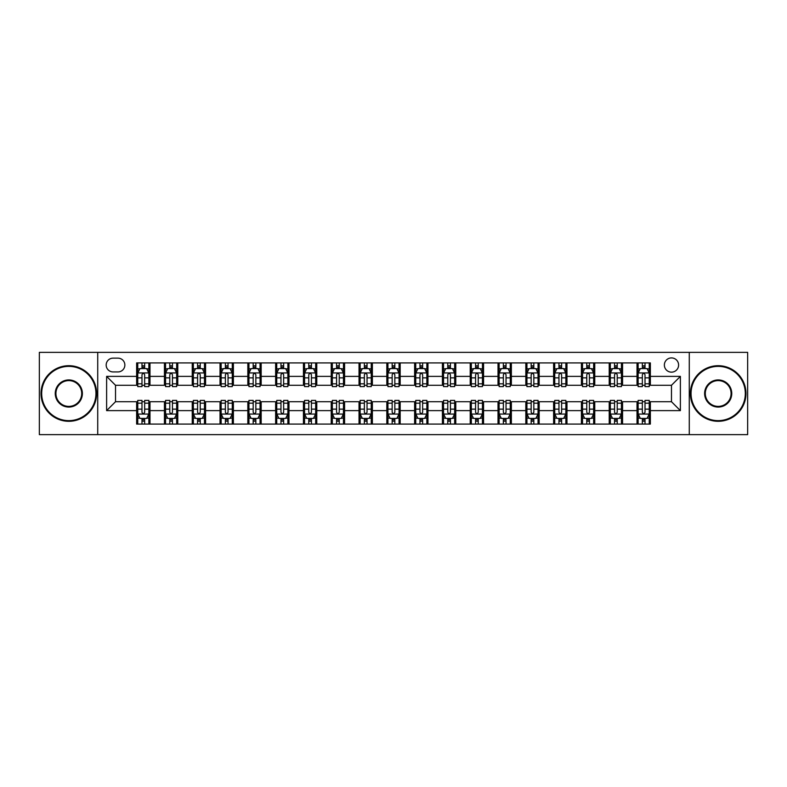 <?xml version="1.0" encoding="UTF-8"?>
<svg xmlns="http://www.w3.org/2000/svg" width="787" height="787" viewBox="0 0 787 787"><rect width="100%" height="100%" fill="white"/><g stroke="black" fill="none" stroke-linecap="round" stroke-linejoin="round"><path stroke-width="1.18" d="M671.478 357.918A7.113 7.113 0 0 0 664.366 365.03A7.113 7.113 0 0 0 671.478 372.153A7.113 7.113 0 0 0 678.601 365.03A7.113 7.113 0 0 0 671.478 357.918M689.274 434.64L747.65 434.64L747.65 352.36L689.274 352.36L689.274 434.64L97.726 434.64L97.726 352.36L39.35 352.36L39.35 434.64L97.726 434.64M113.072 371.926L117.961 371.926A6.896 6.896 0 0 0 124.858 365.03A6.896 6.896 0 0 0 117.961 358.144L113.072 358.144A6.896 6.896 0 0 0 106.176 365.03A6.896 6.896 0 0 0 113.072 371.926M689.274 352.36L97.726 352.36M136.643 410.627L106.619 410.627L106.619 376.373L136.643 376.373L136.643 385.276L115.522 385.276L115.522 401.724L136.643 401.724L136.643 424.075L650.357 424.075L650.357 401.724L671.478 401.724L671.478 385.276L650.357 385.276L650.357 376.373L680.381 376.373L680.381 410.627L650.357 410.627M650.357 376.373L650.357 362.925L136.643 362.925L136.643 376.373M637.017 362.925L637.017 385.276L638.129 385.276M642.349 385.276L645.015 385.276M649.245 385.276L650.357 385.276M637.017 385.276L621.445 385.276M609.217 362.925L609.217 385.276L610.328 385.276M614.549 385.276L617.224 385.276M609.217 385.276L593.644 385.276M581.416 362.925L581.416 385.276L582.528 385.276M586.758 385.276L589.424 385.276M581.416 385.276L565.853 385.276M553.615 362.925L553.615 385.276L554.727 385.276M558.957 385.276L561.623 385.276M553.615 385.276L538.052 385.276M525.824 362.925L525.824 385.276L526.936 385.276M531.156 385.276L533.822 385.276M525.824 385.276L510.251 385.276M498.023 362.925L498.023 385.276L499.135 385.276M503.355 385.276L506.031 385.276M498.023 385.276L482.451 385.276M470.223 362.925L470.223 385.276L471.334 385.276M475.564 385.276L478.23 385.276M470.223 385.276L454.66 385.276M442.422 362.925L442.422 385.276L443.534 385.276M447.764 385.276L450.43 385.276M442.422 385.276L426.859 385.276M414.631 362.925L414.631 385.276L415.743 385.276M419.963 385.276L422.629 385.276M414.631 385.276L399.058 385.276M386.83 362.925L386.83 385.276L387.942 385.276M392.162 385.276L394.838 385.276M386.83 385.276L371.257 385.276M359.029 362.925L359.029 385.276L360.141 385.276M364.371 385.276L367.037 385.276M359.029 385.276L343.466 385.276M331.229 362.925L331.229 385.276L332.34 385.276M336.57 385.276L339.236 385.276M331.229 385.276L315.666 385.276M303.438 362.925L303.438 385.276L304.549 385.276M308.77 385.276L311.436 385.276M303.438 385.276L287.865 385.276M275.637 362.925L275.637 385.276L276.749 385.276M280.969 385.276L283.645 385.276M275.637 385.276L260.064 385.276M247.836 362.925L247.836 385.276L248.948 385.276M253.178 385.276L255.844 385.276M247.836 385.276L232.273 385.276M220.035 362.925L220.035 385.276L221.147 385.276M225.377 385.276L228.043 385.276M220.035 385.276L204.472 385.276M192.244 362.925L192.244 385.276L193.356 385.276M197.576 385.276L200.242 385.276M192.244 385.276L176.672 385.276M164.444 362.925L164.444 385.276L165.555 385.276M169.776 385.276L172.451 385.276M164.444 385.276L148.871 385.276M136.643 385.276L137.755 385.276M141.985 385.276L144.651 385.276M136.643 401.724L137.755 401.724M141.985 401.724L144.651 401.724M148.871 401.724L149.983 401.724L149.983 424.075M165.555 401.724L149.983 401.724M169.776 401.724L172.451 401.724M176.672 401.724L177.783 401.724L177.783 424.075M193.356 401.724L177.783 401.724M197.576 401.724L200.242 401.724M204.472 401.724L205.584 401.724L205.584 424.075M221.147 401.724L205.584 401.724M225.377 401.724L228.043 401.724M232.273 401.724L233.385 401.724L233.385 424.075M248.948 401.724L233.385 401.724M253.178 401.724L255.844 401.724M260.064 401.724L261.176 401.724L261.176 424.075M276.749 401.724L261.176 401.724M280.969 401.724L283.645 401.724M287.865 401.724L288.977 401.724L288.977 424.075M304.549 401.724L288.977 401.724M308.77 401.724L311.436 401.724M315.666 401.724L316.777 401.724L316.777 424.075M332.34 401.724L316.777 401.724M336.57 401.724L339.236 401.724M343.466 401.724L344.578 401.724L344.578 424.075M360.141 401.724L344.578 401.724M364.371 401.724L367.037 401.724M371.257 401.724L372.369 401.724L372.369 424.075M387.942 401.724L372.369 401.724M392.162 401.724L394.838 401.724M399.058 401.724L400.17 401.724L400.17 424.075M415.743 401.724L400.17 401.724M419.963 401.724L422.629 401.724M426.859 401.724L427.971 401.724L427.971 424.075M443.534 401.724L427.971 401.724M447.764 401.724L450.43 401.724M454.66 401.724L455.771 401.724L455.771 424.075M471.334 401.724L455.771 401.724M475.564 401.724L478.23 401.724M482.451 401.724L483.562 401.724L483.562 424.075M499.135 401.724L483.562 401.724M503.355 401.724L506.031 401.724M510.251 401.724L511.363 401.724L511.363 424.075M526.936 401.724L511.363 401.724M531.156 401.724L533.822 401.724M538.052 401.724L539.164 401.724L539.164 424.075M554.727 401.724L539.164 401.724M558.957 401.724L561.623 401.724M565.853 401.724L566.965 401.724L566.965 424.075M582.528 401.724L566.965 401.724M586.758 401.724L589.424 401.724M593.644 401.724L594.756 401.724L594.756 424.075M610.328 401.724L594.756 401.724M614.549 401.724L617.224 401.724M621.445 401.724L622.556 401.724L622.556 424.075M638.129 401.724L622.556 401.724M642.349 401.724L645.015 401.724M649.245 401.724L650.357 401.724M149.983 362.925L149.983 385.276M136.643 368.483L137.755 368.483M141.985 368.483L144.651 368.483M148.871 368.483L149.983 368.483M136.643 418.517L137.755 418.517M141.985 418.517L144.651 418.517M148.871 418.517L149.983 418.517M164.444 401.724L164.444 424.075M177.783 362.925L177.783 385.276M164.444 368.483L165.555 368.483M169.776 368.483L172.451 368.483M176.672 368.483L177.783 368.483M164.444 418.517L165.555 418.517M169.776 418.517L172.451 418.517M176.672 418.517L177.783 418.517M192.244 401.724L192.244 424.075M192.244 418.517L193.356 418.517M197.576 418.517L200.242 418.517M204.472 418.517L205.584 418.517M205.584 362.925L205.584 385.276M192.244 368.483L193.356 368.483M197.576 368.483L200.242 368.483M204.472 368.483L205.584 368.483M220.035 401.724L220.035 424.075M220.035 418.517L221.147 418.517M225.377 418.517L228.043 418.517M232.273 418.517L233.385 418.517M233.385 362.925L233.385 385.276M220.035 368.483L221.147 368.483M225.377 368.483L228.043 368.483M232.273 368.483L233.385 368.483M247.836 401.724L247.836 424.075M247.836 418.517L248.948 418.517M253.178 418.517L255.844 418.517M260.064 418.517L261.176 418.517M261.176 362.925L261.176 385.276M247.836 368.483L248.948 368.483M253.178 368.483L255.844 368.483M260.064 368.483L261.176 368.483M275.637 401.724L275.637 424.075M275.637 418.517L276.749 418.517M280.969 418.517L283.645 418.517M287.865 418.517L288.977 418.517M288.977 362.925L288.977 385.276M275.637 368.483L276.749 368.483M280.969 368.483L283.645 368.483M287.865 368.483L288.977 368.483M303.438 401.724L303.438 424.075M303.438 418.517L304.549 418.517M308.77 418.517L311.436 418.517M315.666 418.517L316.777 418.517M316.777 362.925L316.777 385.276M303.438 368.483L304.549 368.483M308.77 368.483L311.436 368.483M315.666 368.483L316.777 368.483M331.229 401.724L331.229 424.075M331.229 418.517L332.34 418.517M336.57 418.517L339.236 418.517M343.466 418.517L344.578 418.517M344.578 362.925L344.578 385.276M331.229 368.483L332.34 368.483M336.57 368.483L339.236 368.483M343.466 368.483L344.578 368.483M359.029 401.724L359.029 424.075M359.029 418.517L360.141 418.517M364.371 418.517L367.037 418.517M371.257 418.517L372.369 418.517M372.369 362.925L372.369 385.276M359.029 368.483L360.141 368.483M364.371 368.483L367.037 368.483M371.257 368.483L372.369 368.483M386.83 401.724L386.83 424.075M386.83 418.517L387.942 418.517M392.162 418.517L394.838 418.517M399.058 418.517L400.17 418.517M400.17 362.925L400.17 385.276M386.83 368.483L387.942 368.483M392.162 368.483L394.838 368.483M399.058 368.483L400.17 368.483M414.631 401.724L414.631 424.075M414.631 418.517L415.743 418.517M419.963 418.517L422.629 418.517M426.859 418.517L427.971 418.517M427.971 362.925L427.971 385.276M414.631 368.483L415.743 368.483M419.963 368.483L422.629 368.483M426.859 368.483L427.971 368.483M442.422 401.724L442.422 424.075M442.422 418.517L443.534 418.517M447.764 418.517L450.43 418.517M454.66 418.517L455.771 418.517M455.771 362.925L455.771 385.276M442.422 368.483L443.534 368.483M447.764 368.483L450.43 368.483M454.66 368.483L455.771 368.483M470.223 401.724L470.223 424.075M470.223 418.517L471.334 418.517M475.564 418.517L478.23 418.517M482.451 418.517L483.562 418.517M483.562 362.925L483.562 385.276M470.223 368.483L471.334 368.483M475.564 368.483L478.23 368.483M482.451 368.483L483.562 368.483M498.023 401.724L498.023 424.075M498.023 418.517L499.135 418.517M503.355 418.517L506.031 418.517M510.251 418.517L511.363 418.517M511.363 362.925L511.363 385.276M498.023 368.483L499.135 368.483M503.355 368.483L506.031 368.483M510.251 368.483L511.363 368.483M525.824 401.724L525.824 424.075M525.824 418.517L526.936 418.517M531.156 418.517L533.822 418.517M538.052 418.517L539.164 418.517M539.164 362.925L539.164 385.276M525.824 368.483L526.936 368.483M531.156 368.483L533.822 368.483M538.052 368.483L539.164 368.483M553.615 401.724L553.615 424.075M553.615 418.517L554.727 418.517M558.957 418.517L561.623 418.517M565.853 418.517L566.965 418.517M566.965 362.925L566.965 385.276M553.615 368.483L554.727 368.483M558.957 368.483L561.623 368.483M565.853 368.483L566.965 368.483M581.416 401.724L581.416 424.075M581.416 418.517L582.528 418.517M586.758 418.517L589.424 418.517M593.644 418.517L594.756 418.517M594.756 362.925L594.756 385.276M581.416 368.483L582.528 368.483M586.758 368.483L589.424 368.483M593.644 368.483L594.756 368.483M609.217 401.724L609.217 424.075M609.217 418.517L610.328 418.517M614.549 418.517L617.224 418.517M621.445 418.517L622.556 418.517M622.556 362.925L622.556 385.276M609.217 368.483L610.328 368.483M614.549 368.483L617.224 368.483M621.445 368.483L622.556 368.483M637.017 401.724L637.017 424.075M637.017 418.517L638.129 418.517M642.349 418.517L645.015 418.517M649.245 418.517L650.357 418.517M637.017 368.483L638.129 368.483M642.349 368.483L645.015 368.483M649.245 368.483L650.357 368.483M115.522 385.276L106.619 376.373M115.522 401.724L106.619 410.627M680.381 376.373L671.478 385.276M680.381 410.627L671.478 401.724M144.651 365.817L141.985 365.817M148.871 383.82L144.651 383.82L144.651 386.604L148.871 386.604L148.871 373.038L146.648 368.591L139.978 368.591L137.755 373.038L137.755 386.604L141.985 386.604L141.985 383.82L137.755 383.82M137.755 373.038L137.755 362.925M148.871 373.038L148.871 362.925M141.985 368.591L141.985 362.925M144.651 362.925L144.651 368.591M144.651 383.82L144.651 374.71C143.765 372.999 142.87 372.999 141.985 374.71L141.985 383.82M141.985 421.183L144.651 421.183M137.755 403.18L141.985 403.18L141.985 400.396L137.755 400.396L137.755 413.962L139.978 418.409L146.648 418.409L148.871 413.962L148.871 400.396L144.651 400.396L144.651 403.18L148.871 403.18M148.871 413.962L148.871 424.075M137.755 413.962L137.755 424.075M144.651 418.409L144.651 424.075M141.985 424.075L141.985 418.409M141.985 403.18L141.985 412.29C142.87 414.001 143.755 414.001 144.651 412.29L144.651 403.18M172.451 365.817L169.776 365.817M176.672 383.82L172.451 383.82L172.451 386.604L176.672 386.604L176.672 373.038L174.448 368.591L167.779 368.591L165.555 373.038L165.555 386.604L169.776 386.604L169.776 383.82L165.555 383.82M165.555 373.038L165.555 362.925M176.672 373.038L176.672 362.925M169.776 368.591L169.776 362.925M172.451 362.925L172.451 368.591M172.451 383.82L172.451 374.71C171.556 372.999 170.671 372.999 169.776 374.71L169.776 383.82M200.242 365.817L197.576 365.817M204.472 383.82L200.242 383.82L200.242 386.604L204.472 386.604L204.472 373.038L202.249 368.591L195.579 368.591L193.356 373.038L193.356 386.604L197.576 386.604L197.576 383.82L193.356 383.82M193.356 373.038L193.356 362.925M204.472 373.038L204.472 362.925M197.576 368.591L197.576 362.925M200.242 362.925L200.242 368.591M200.242 383.82L200.242 374.71C199.357 372.999 198.472 372.999 197.576 374.71L197.576 383.82M228.043 365.817L225.377 365.817M232.273 383.82L228.043 383.82L228.043 386.604L232.273 386.604L232.273 373.038L230.05 368.591L223.37 368.591L221.147 373.038L221.147 386.604L225.377 386.604L225.377 383.82L221.147 383.82M221.147 373.038L221.147 362.925M232.273 373.038L232.273 362.925M225.377 368.591L225.377 362.925M228.043 362.925L228.043 368.591M228.043 383.82L228.043 374.71C227.158 372.999 226.263 372.999 225.377 374.71L225.377 383.82M169.776 421.183L172.451 421.183M165.555 403.18L169.776 403.18L169.776 400.396L165.555 400.396L165.555 413.962L167.779 418.409L174.448 418.409L176.672 413.962L176.672 400.396L172.451 400.396L172.451 403.18L176.672 403.18M176.672 413.962L176.672 424.075M165.555 413.962L165.555 424.075M172.451 418.409L172.451 424.075M169.776 424.075L169.776 418.409M169.776 403.18L169.776 412.29C170.671 414.001 171.556 414.001 172.451 412.29L172.451 403.18M197.576 421.183L200.242 421.183M193.356 403.18L197.576 403.18L197.576 400.396L193.356 400.396L193.356 413.962L195.579 418.409L202.249 418.409L204.472 413.962L204.472 400.396L200.242 400.396L200.242 403.18L204.472 403.18M204.472 413.962L204.472 424.075M193.356 413.962L193.356 424.075M200.242 418.409L200.242 424.075M197.576 424.075L197.576 418.409M197.576 403.18L197.576 412.29C198.462 414.001 199.357 414.001 200.242 412.29L200.242 403.18M225.377 421.183L228.043 421.183M221.147 403.18L225.377 403.18L225.377 400.396L221.147 400.396L221.147 413.962L223.37 418.409L230.05 418.409L232.273 413.962L232.273 400.396L228.043 400.396L228.043 403.18L232.273 403.18M232.273 413.962L232.273 424.075M221.147 413.962L221.147 424.075M228.043 418.409L228.043 424.075M225.377 424.075L225.377 418.409M225.377 403.18L225.377 412.29C226.263 414.001 227.158 414.001 228.043 412.29L228.043 403.18M255.844 365.817L253.178 365.817M260.064 383.82L255.844 383.82L255.844 386.604L260.064 386.604L260.064 373.038L257.841 368.591L251.171 368.591L248.948 373.038L248.948 386.604L253.178 386.604L253.178 383.82L248.948 383.82M248.948 373.038L248.948 362.925M260.064 373.038L260.064 362.925M253.178 368.591L253.178 362.925M255.844 362.925L255.844 368.591M255.844 383.82L255.844 374.71C254.958 372.999 254.063 372.999 253.178 374.71L253.178 383.82M253.178 421.183L255.844 421.183M248.948 403.18L253.178 403.18L253.178 400.396L248.948 400.396L248.948 413.962L251.171 418.409L257.841 418.409L260.064 413.962L260.064 400.396L255.844 400.396L255.844 403.18L260.064 403.18M260.064 413.962L260.064 424.075M248.948 413.962L248.948 424.075M255.844 418.409L255.844 424.075M253.178 424.075L253.178 418.409M253.178 403.18L253.178 412.29C254.063 414.001 254.949 414.001 255.844 412.29L255.844 403.18M68.813 366.368A27.132 27.132 0 0 0 41.681 393.5A27.132 27.132 0 0 0 68.813 420.632A27.132 27.132 0 0 0 95.945 393.5A27.132 27.132 0 0 0 68.813 366.368M68.813 421.301A27.801 27.801 0 0 1 41.022 393.5A27.801 27.801 0 0 1 68.813 365.699A27.801 27.801 0 0 1 96.614 393.5A27.801 27.801 0 0 1 68.813 421.301M68.813 379.934A13.566 13.566 0 0 1 82.379 393.5A13.566 13.566 0 0 1 68.813 407.066A13.566 13.566 0 0 1 55.247 393.5A13.566 13.566 0 0 1 68.813 379.934M68.813 406.397A12.897 12.897 0 0 0 81.71 393.5A12.897 12.897 0 0 0 68.813 380.603A12.897 12.897 0 0 0 55.916 393.5A12.897 12.897 0 0 0 68.813 406.397M718.187 366.368A27.132 27.132 0 0 0 691.055 393.5A27.132 27.132 0 0 0 718.187 420.632A27.132 27.132 0 0 0 745.319 393.5A27.132 27.132 0 0 0 718.187 366.368M718.187 421.301A27.801 27.801 0 0 1 690.386 393.5A27.801 27.801 0 0 1 718.187 365.699A27.801 27.801 0 0 1 745.978 393.5A27.801 27.801 0 0 1 718.187 421.301M718.187 379.934A13.566 13.566 0 0 1 731.753 393.5A13.566 13.566 0 0 1 718.187 407.066A13.566 13.566 0 0 1 704.621 393.5A13.566 13.566 0 0 1 718.187 379.934M718.187 406.397A12.897 12.897 0 0 0 731.084 393.5A12.897 12.897 0 0 0 718.187 380.603A12.897 12.897 0 0 0 705.29 393.5A12.897 12.897 0 0 0 718.187 406.397M283.645 365.817L280.969 365.817M287.865 383.82L283.645 383.82L283.645 386.604L287.865 386.604L287.865 373.038L285.642 368.591L278.972 368.591L276.749 373.038L276.749 386.604L280.969 386.604L280.969 383.82L276.749 383.82M276.749 373.038L276.749 362.925M287.865 373.038L287.865 362.925M280.969 368.591L280.969 362.925M283.645 362.925L283.645 368.591M283.645 383.82L283.645 374.71C282.749 372.999 281.864 372.999 280.969 374.71L280.969 383.82M280.969 421.183L283.645 421.183M276.749 403.18L280.969 403.18L280.969 400.396L276.749 400.396L276.749 413.962L278.972 418.409L285.642 418.409L287.865 413.962L287.865 400.396L283.645 400.396L283.645 403.18L287.865 403.18M287.865 413.962L287.865 424.075M276.749 413.962L276.749 424.075M283.645 418.409L283.645 424.075M280.969 424.075L280.969 418.409M280.969 403.18L280.969 412.29C281.864 414.001 282.749 414.001 283.645 412.29L283.645 403.18M311.436 365.817L308.77 365.817M315.666 383.82L311.436 383.82L311.436 386.604L315.666 386.604L315.666 373.038L313.442 368.591L306.773 368.591L304.549 373.038L304.549 386.604L308.77 386.604L308.77 383.82L304.549 383.82M304.549 373.038L304.549 362.925M315.666 373.038L315.666 362.925M308.77 368.591L308.77 362.925M311.436 362.925L311.436 368.591M311.436 383.82L311.436 374.71C310.55 372.999 309.665 372.999 308.77 374.71L308.77 383.82M308.77 421.183L311.436 421.183M304.549 403.18L308.77 403.18L308.77 400.396L304.549 400.396L304.549 413.962L306.773 418.409L313.442 418.409L315.666 413.962L315.666 400.396L311.436 400.396L311.436 403.18L315.666 403.18M315.666 413.962L315.666 424.075M304.549 413.962L304.549 424.075M311.436 418.409L311.436 424.075M308.77 424.075L308.77 418.409M308.77 403.18L308.77 412.29C309.655 414.001 310.55 414.001 311.436 412.29L311.436 403.18M339.236 365.817L336.57 365.817M343.466 383.82L339.236 383.82L339.236 386.604L343.466 386.604L343.466 373.038L341.243 368.591L334.564 368.591L332.34 373.038L332.34 386.604L336.57 386.604L336.57 383.82L332.34 383.82M332.34 373.038L332.34 362.925M343.466 373.038L343.466 362.925M336.57 368.591L336.57 362.925M339.236 362.925L339.236 368.591M339.236 383.82L339.236 374.71C338.351 372.999 337.456 372.999 336.57 374.71L336.57 383.82M336.57 421.183L339.236 421.183M332.34 403.18L336.57 403.18L336.57 400.396L332.34 400.396L332.34 413.962L334.564 418.409L341.243 418.409L343.466 413.962L343.466 400.396L339.236 400.396L339.236 403.18L343.466 403.18M343.466 413.962L343.466 424.075M332.34 413.962L332.34 424.075M339.236 418.409L339.236 424.075M336.57 424.075L336.57 418.409M336.57 403.18L336.57 412.29C337.456 414.001 338.351 414.001 339.236 412.29L339.236 403.18M367.037 365.817L364.371 365.817M371.257 383.82L367.037 383.82L367.037 386.604L371.257 386.604L371.257 373.038L369.034 368.591L362.364 368.591L360.141 373.038L360.141 386.604L364.371 386.604L364.371 383.82L360.141 383.82M360.141 373.038L360.141 362.925M371.257 373.038L371.257 362.925M364.371 368.591L364.371 362.925M367.037 362.925L367.037 368.591M367.037 383.82L367.037 374.71C366.152 372.999 365.257 372.999 364.371 374.71L364.371 383.82M364.371 421.183L367.037 421.183M360.141 403.18L364.371 403.18L364.371 400.396L360.141 400.396L360.141 413.962L362.364 418.409L369.034 418.409L371.257 413.962L371.257 400.396L367.037 400.396L367.037 403.18L371.257 403.18M371.257 413.962L371.257 424.075M360.141 413.962L360.141 424.075M367.037 418.409L367.037 424.075M364.371 424.075L364.371 418.409M364.371 403.18L364.371 412.29C365.257 414.001 366.142 414.001 367.037 412.29L367.037 403.18M394.838 365.817L392.162 365.817M399.058 383.82L394.838 383.82L394.838 386.604L399.058 386.604L399.058 373.038L396.835 368.591L390.165 368.591L387.942 373.038L387.942 386.604L392.162 386.604L392.162 383.82L387.942 383.82M387.942 373.038L387.942 362.925M399.058 373.038L399.058 362.925M392.162 368.591L392.162 362.925M394.838 362.925L394.838 368.591M394.838 383.82L394.838 374.71C393.943 372.999 393.057 372.999 392.162 374.71L392.162 383.82M392.162 421.183L394.838 421.183M387.942 403.18L392.162 403.18L392.162 400.396L387.942 400.396L387.942 413.962L390.165 418.409L396.835 418.409L399.058 413.962L399.058 400.396L394.838 400.396L394.838 403.18L399.058 403.18M399.058 413.962L399.058 424.075M387.942 413.962L387.942 424.075M394.838 418.409L394.838 424.075M392.162 424.075L392.162 418.409M392.162 403.18L392.162 412.29C393.057 414.001 393.943 414.001 394.838 412.29L394.838 403.18M422.629 365.817L419.963 365.817M426.859 383.82L422.629 383.82L422.629 386.604L426.859 386.604L426.859 373.038L424.636 368.591L417.966 368.591L415.743 373.038L415.743 386.604L419.963 386.604L419.963 383.82L415.743 383.82M415.743 373.038L415.743 362.925M426.859 373.038L426.859 362.925M419.963 368.591L419.963 362.925M422.629 362.925L422.629 368.591M422.629 383.82L422.629 374.71C421.743 372.999 420.858 372.999 419.963 374.71L419.963 383.82M419.963 421.183L422.629 421.183M415.743 403.18L419.963 403.18L419.963 400.396L415.743 400.396L415.743 413.962L417.966 418.409L424.636 418.409L426.859 413.962L426.859 400.396L422.629 400.396L422.629 403.18L426.859 403.18M426.859 413.962L426.859 424.075M415.743 413.962L415.743 424.075M422.629 418.409L422.629 424.075M419.963 424.075L419.963 418.409M419.963 403.18L419.963 412.29C420.848 414.001 421.743 414.001 422.629 412.29L422.629 403.18M450.43 365.817L447.764 365.817M454.66 383.82L450.43 383.82L450.43 386.604L454.66 386.604L454.66 373.038L452.436 368.591L445.757 368.591L443.534 373.038L443.534 386.604L447.764 386.604L447.764 383.82L443.534 383.82M443.534 373.038L443.534 362.925M454.66 373.038L454.66 362.925M447.764 368.591L447.764 362.925M450.43 362.925L450.43 368.591M450.43 383.82L450.43 374.71C449.544 372.999 448.649 372.999 447.764 374.71L447.764 383.82M447.764 421.183L450.43 421.183M443.534 403.18L447.764 403.18L447.764 400.396L443.534 400.396L443.534 413.962L445.757 418.409L452.436 418.409L454.66 413.962L454.66 400.396L450.43 400.396L450.43 403.18L454.66 403.18M454.66 413.962L454.66 424.075M443.534 413.962L443.534 424.075M450.43 418.409L450.43 424.075M447.764 424.075L447.764 418.409M447.764 403.18L447.764 412.29C448.649 414.001 449.544 414.001 450.43 412.29L450.43 403.18M478.23 365.817L475.564 365.817M482.451 383.82L478.23 383.82L478.23 386.604L482.451 386.604L482.451 373.038L480.227 368.591L473.558 368.591L471.334 373.038L471.334 386.604L475.564 386.604L475.564 383.82L471.334 383.82M471.334 373.038L471.334 362.925M482.451 373.038L482.451 362.925M475.564 368.591L475.564 362.925M478.23 362.925L478.23 368.591M478.23 383.82L478.23 374.71C477.345 372.999 476.45 372.999 475.564 374.71L475.564 383.82M475.564 421.183L478.23 421.183M471.334 403.18L475.564 403.18L475.564 400.396L471.334 400.396L471.334 413.962L473.558 418.409L480.227 418.409L482.451 413.962L482.451 400.396L478.23 400.396L478.23 403.18L482.451 403.18M482.451 413.962L482.451 424.075M471.334 413.962L471.334 424.075M478.23 418.409L478.23 424.075M475.564 424.075L475.564 418.409M475.564 403.18L475.564 412.29C476.45 414.001 477.335 414.001 478.23 412.29L478.23 403.18M506.031 365.817L503.355 365.817M510.251 383.82L506.031 383.82L506.031 386.604L510.251 386.604L510.251 373.038L508.028 368.591L501.358 368.591L499.135 373.038L499.135 386.604L503.355 386.604L503.355 383.82L499.135 383.82M499.135 373.038L499.135 362.925M510.251 373.038L510.251 362.925M503.355 368.591L503.355 362.925M506.031 362.925L506.031 368.591M506.031 383.82L506.031 374.71C505.136 372.999 504.251 372.999 503.355 374.71L503.355 383.82M503.355 421.183L506.031 421.183M499.135 403.18L503.355 403.18L503.355 400.396L499.135 400.396L499.135 413.962L501.358 418.409L508.028 418.409L510.251 413.962L510.251 400.396L506.031 400.396L506.031 403.18L510.251 403.18M510.251 413.962L510.251 424.075M499.135 413.962L499.135 424.075M506.031 418.409L506.031 424.075M503.355 424.075L503.355 418.409M503.355 403.18L503.355 412.29C504.251 414.001 505.136 414.001 506.031 412.29L506.031 403.18M533.822 365.817L531.156 365.817M538.052 383.82L533.822 383.82L533.822 386.604L538.052 386.604L538.052 373.038L535.829 368.591L529.159 368.591L526.936 373.038L526.936 386.604L531.156 386.604L531.156 383.82L526.936 383.82M526.936 373.038L526.936 362.925M538.052 373.038L538.052 362.925M531.156 368.591L531.156 362.925M533.822 362.925L533.822 368.591M533.822 383.82L533.822 374.71C532.937 372.999 532.051 372.999 531.156 374.71L531.156 383.82M531.156 421.183L533.822 421.183M526.936 403.18L531.156 403.18L531.156 400.396L526.936 400.396L526.936 413.962L529.159 418.409L535.829 418.409L538.052 413.962L538.052 400.396L533.822 400.396L533.822 403.18L538.052 403.18M538.052 413.962L538.052 424.075M526.936 413.962L526.936 424.075M533.822 418.409L533.822 424.075M531.156 424.075L531.156 418.409M531.156 403.18L531.156 412.29C532.042 414.001 532.937 414.001 533.822 412.29L533.822 403.18M561.623 365.817L558.957 365.817M565.853 383.82L561.623 383.82L561.623 386.604L565.853 386.604L565.853 373.038L563.63 368.591L556.95 368.591L554.727 373.038L554.727 386.604L558.957 386.604L558.957 383.82L554.727 383.82M554.727 373.038L554.727 362.925M565.853 373.038L565.853 362.925M558.957 368.591L558.957 362.925M561.623 362.925L561.623 368.591M561.623 383.82L561.623 374.71C560.737 372.999 559.842 372.999 558.957 374.71L558.957 383.82M558.957 421.183L561.623 421.183M554.727 403.18L558.957 403.18L558.957 400.396L554.727 400.396L554.727 413.962L556.95 418.409L563.63 418.409L565.853 413.962L565.853 400.396L561.623 400.396L561.623 403.18L565.853 403.18M565.853 413.962L565.853 424.075M554.727 413.962L554.727 424.075M561.623 418.409L561.623 424.075M558.957 424.075L558.957 418.409M558.957 403.18L558.957 412.29C559.842 414.001 560.737 414.001 561.623 412.29L561.623 403.18M589.424 365.817L586.758 365.817M593.644 383.82L589.424 383.82L589.424 386.604L593.644 386.604L593.644 373.038L591.421 368.591L584.751 368.591L582.528 373.038L582.528 386.604L586.758 386.604L586.758 383.82L582.528 383.82M582.528 373.038L582.528 362.925M593.644 373.038L593.644 362.925M586.758 368.591L586.758 362.925M589.424 362.925L589.424 368.591M589.424 383.82L589.424 374.71C588.538 372.999 587.643 372.999 586.758 374.71L586.758 383.82M586.758 421.183L589.424 421.183M582.528 403.18L586.758 403.18L586.758 400.396L582.528 400.396L582.528 413.962L584.751 418.409L591.421 418.409L593.644 413.962L593.644 400.396L589.424 400.396L589.424 403.18L593.644 403.18M593.644 413.962L593.644 424.075M582.528 413.962L582.528 424.075M589.424 418.409L589.424 424.075M586.758 424.075L586.758 418.409M586.758 403.18L586.758 412.29C587.643 414.001 588.528 414.001 589.424 412.29L589.424 403.18M617.224 365.817L614.549 365.817M621.445 383.82L617.224 383.82L617.224 386.604L621.445 386.604L621.445 373.038L619.221 368.591L612.552 368.591L610.328 373.038L610.328 386.604L614.549 386.604L614.549 383.82L610.328 383.82M610.328 373.038L610.328 362.925M621.445 373.038L621.445 362.925M614.549 368.591L614.549 362.925M617.224 362.925L617.224 368.591M617.224 383.82L617.224 374.71C616.329 372.999 615.444 372.999 614.549 374.71L614.549 383.82M614.549 421.183L617.224 421.183M610.328 403.18L614.549 403.18L614.549 400.396L610.328 400.396L610.328 413.962L612.552 418.409L619.221 418.409L621.445 413.962L621.445 400.396L617.224 400.396L617.224 403.18L621.445 403.18M621.445 413.962L621.445 424.075M610.328 413.962L610.328 424.075M617.224 418.409L617.224 424.075M614.549 424.075L614.549 418.409M614.549 403.18L614.549 412.29C615.444 414.001 616.329 414.001 617.224 412.29L617.224 403.18M645.015 365.817L642.349 365.817M649.245 383.82L645.015 383.82L645.015 386.604L649.245 386.604L649.245 373.038L647.022 368.591L640.352 368.591L638.129 373.038L638.129 386.604L642.349 386.604L642.349 383.82L638.129 383.82M638.129 373.038L638.129 362.925M649.245 373.038L649.245 362.925M642.349 368.591L642.349 362.925M645.015 362.925L645.015 368.591M645.015 383.82L645.015 374.71C644.13 372.999 643.245 372.999 642.349 374.71L642.349 383.82M642.349 421.183L645.015 421.183M638.129 403.18L642.349 403.18L642.349 400.396L638.129 400.396L638.129 413.962L640.352 418.409L647.022 418.409L649.245 413.962L649.245 400.396L645.015 400.396L645.015 403.18L649.245 403.18M649.245 413.962L649.245 424.075M638.129 413.962L638.129 424.075M645.015 418.409L645.015 424.075M642.349 424.075L642.349 418.409M642.349 403.18L642.349 412.29C643.235 414.001 644.13 414.001 645.015 412.29L645.015 403.18M164.444 410.627L149.983 410.627M164.444 376.373L149.983 376.373M192.244 376.373L177.783 376.373M192.244 410.627L177.783 410.627M220.035 376.373L205.584 376.373M220.035 410.627L205.584 410.627M247.836 376.373L233.385 376.373M247.836 410.627L233.385 410.627M275.637 376.373L261.176 376.373M275.637 410.627L261.176 410.627M303.438 376.373L288.977 376.373M303.438 410.627L288.977 410.627M331.229 376.373L316.777 376.373M331.229 410.627L316.777 410.627M359.029 376.373L344.578 376.373M359.029 410.627L344.578 410.627M386.83 376.373L372.369 376.373M386.83 410.627L372.369 410.627M414.631 376.373L400.17 376.373M414.631 410.627L400.17 410.627M442.422 376.373L427.971 376.373M442.422 410.627L427.971 410.627M470.223 376.373L455.771 376.373M470.223 410.627L455.771 410.627M498.023 376.373L483.562 376.373M498.023 410.627L483.562 410.627M525.824 376.373L511.363 376.373M525.824 410.627L511.363 410.627M553.615 376.373L539.164 376.373M553.615 410.627L539.164 410.627M581.416 376.373L566.965 376.373M581.416 410.627L566.965 410.627M609.217 376.373L594.756 376.373M609.217 410.627L594.756 410.627M637.017 376.373L622.556 376.373M637.017 410.627L622.556 410.627M148.822 372.93L137.814 372.93M137.755 368.857L139.85 368.857M146.785 368.857L148.871 368.857M141.985 377.858L137.755 377.858M148.871 377.858L144.651 377.858M144.651 367.224L141.985 367.224M137.814 414.07L148.822 414.07M148.871 418.143L146.785 418.143M139.85 418.143L137.755 418.143M144.651 409.142L148.871 409.142M137.755 409.142L141.985 409.142M141.985 419.776L144.651 419.776M176.622 372.93L165.614 372.93M165.555 368.857L167.641 368.857M174.586 368.857L176.672 368.857M169.776 377.858L165.555 377.858M176.672 377.858L172.451 377.858M172.451 367.224L169.776 367.224M204.413 372.93L193.405 372.93M193.356 368.857L195.442 368.857M202.377 368.857L204.472 368.857M197.576 377.858L193.356 377.858M204.472 377.858L200.242 377.858M200.242 367.224L197.576 367.224M232.214 372.93L221.206 372.93M221.147 368.857L223.242 368.857M230.178 368.857L232.273 368.857M225.377 377.858L221.147 377.858M232.273 377.858L228.043 377.858M228.043 367.224L225.377 367.224M165.614 414.07L176.622 414.07M176.672 418.143L174.586 418.143M167.641 418.143L165.555 418.143M172.451 409.142L176.672 409.142M165.555 409.142L169.776 409.142M169.776 419.776L172.451 419.776M193.405 414.07L204.413 414.07M204.472 418.143L202.377 418.143M195.442 418.143L193.356 418.143M200.242 409.142L204.472 409.142M193.356 409.142L197.576 409.142M197.576 419.776L200.242 419.776M221.206 414.07L232.214 414.07M232.273 418.143L230.178 418.143M223.242 418.143L221.147 418.143M228.043 409.142L232.273 409.142M221.147 409.142L225.377 409.142M225.377 419.776L228.043 419.776M260.015 372.93L249.007 372.93M248.948 368.857L251.043 368.857M257.979 368.857L260.064 368.857M253.178 377.858L248.948 377.858M260.064 377.858L255.844 377.858M255.844 367.224L253.178 367.224M249.007 414.07L260.015 414.07M260.064 418.143L257.979 418.143M251.043 418.143L248.948 418.143M255.844 409.142L260.064 409.142M248.948 409.142L253.178 409.142M253.178 419.776L255.844 419.776M287.816 372.93L276.808 372.93M276.749 368.857L278.834 368.857M285.779 368.857L287.865 368.857M280.969 377.858L276.749 377.858M287.865 377.858L283.645 377.858M283.645 367.224L280.969 367.224M276.808 414.07L287.816 414.07M287.865 418.143L285.779 418.143M278.834 418.143L276.749 418.143M283.645 409.142L287.865 409.142M276.749 409.142L280.969 409.142M280.969 419.776L283.645 419.776M315.607 372.93L304.599 372.93M304.549 368.857L306.635 368.857M313.57 368.857L315.666 368.857M308.77 377.858L304.549 377.858M315.666 377.858L311.436 377.858M311.436 367.224L308.77 367.224M304.599 414.07L315.607 414.07M315.666 418.143L313.57 418.143M306.635 418.143L304.549 418.143M311.436 409.142L315.666 409.142M304.549 409.142L308.77 409.142M308.77 419.776L311.436 419.776M343.407 372.93L332.399 372.93M332.34 368.857L334.436 368.857M341.371 368.857L343.466 368.857M336.57 377.858L332.34 377.858M343.466 377.858L339.236 377.858M339.236 367.224L336.57 367.224M332.399 414.07L343.407 414.07M343.466 418.143L341.371 418.143M334.436 418.143L332.34 418.143M339.236 409.142L343.466 409.142M332.34 409.142L336.57 409.142M336.57 419.776L339.236 419.776M371.208 372.93L360.2 372.93M360.141 368.857L362.236 368.857M369.172 368.857L371.257 368.857M364.371 377.858L360.141 377.858M371.257 377.858L367.037 377.858M367.037 367.224L364.371 367.224M360.2 414.07L371.208 414.07M371.257 418.143L369.172 418.143M362.236 418.143L360.141 418.143M367.037 409.142L371.257 409.142M360.141 409.142L364.371 409.142M364.371 419.776L367.037 419.776M398.999 372.93L388.001 372.93M387.942 368.857L390.027 368.857M396.973 368.857L399.058 368.857M392.162 377.858L387.942 377.858M399.058 377.858L394.838 377.858M394.838 367.224L392.162 367.224M388.001 414.07L398.999 414.07M399.058 418.143L396.973 418.143M390.027 418.143L387.942 418.143M394.838 409.142L399.058 409.142M387.942 409.142L392.162 409.142M392.162 419.776L394.838 419.776M426.8 372.93L415.792 372.93M415.743 368.857L417.828 368.857M424.764 368.857L426.859 368.857M419.963 377.858L415.743 377.858M426.859 377.858L422.629 377.858M422.629 367.224L419.963 367.224M415.792 414.07L426.8 414.07M426.859 418.143L424.764 418.143M417.828 418.143L415.743 418.143M422.629 409.142L426.859 409.142M415.743 409.142L419.963 409.142M419.963 419.776L422.629 419.776M454.601 372.93L443.593 372.93M443.534 368.857L445.629 368.857M452.564 368.857L454.66 368.857M447.764 377.858L443.534 377.858M454.66 377.858L450.43 377.858M450.43 367.224L447.764 367.224M443.593 414.07L454.601 414.07M454.66 418.143L452.564 418.143M445.629 418.143L443.534 418.143M450.43 409.142L454.66 409.142M443.534 409.142L447.764 409.142M447.764 419.776L450.43 419.776M482.401 372.93L471.393 372.93M471.334 368.857L473.43 368.857M480.365 368.857L482.451 368.857M475.564 377.858L471.334 377.858M482.451 377.858L478.23 377.858M478.23 367.224L475.564 367.224M471.393 414.07L482.401 414.07M482.451 418.143L480.365 418.143M473.43 418.143L471.334 418.143M478.23 409.142L482.451 409.142M471.334 409.142L475.564 409.142M475.564 419.776L478.23 419.776M510.192 372.93L499.184 372.93M499.135 368.857L501.221 368.857M508.166 368.857L510.251 368.857M503.355 377.858L499.135 377.858M510.251 377.858L506.031 377.858M506.031 367.224L503.355 367.224M499.184 414.07L510.192 414.07M510.251 418.143L508.166 418.143M501.221 418.143L499.135 418.143M506.031 409.142L510.251 409.142M499.135 409.142L503.355 409.142M503.355 419.776L506.031 419.776M537.993 372.93L526.985 372.93M526.936 368.857L529.021 368.857M535.957 368.857L538.052 368.857M531.156 377.858L526.936 377.858M538.052 377.858L533.822 377.858M533.822 367.224L531.156 367.224M526.985 414.07L537.993 414.07M538.052 418.143L535.957 418.143M529.021 418.143L526.936 418.143M533.822 409.142L538.052 409.142M526.936 409.142L531.156 409.142M531.156 419.776L533.822 419.776M565.794 372.93L554.786 372.93M554.727 368.857L556.822 368.857M563.758 368.857L565.853 368.857M558.957 377.858L554.727 377.858M565.853 377.858L561.623 377.858M561.623 367.224L558.957 367.224M554.786 414.07L565.794 414.07M565.853 418.143L563.758 418.143M556.822 418.143L554.727 418.143M561.623 409.142L565.853 409.142M554.727 409.142L558.957 409.142M558.957 419.776L561.623 419.776M593.595 372.93L582.587 372.93M582.528 368.857L584.623 368.857M591.558 368.857L593.644 368.857M586.758 377.858L582.528 377.858M593.644 377.858L589.424 377.858M589.424 367.224L586.758 367.224M582.587 414.07L593.595 414.07M593.644 418.143L591.558 418.143M584.623 418.143L582.528 418.143M589.424 409.142L593.644 409.142M582.528 409.142L586.758 409.142M586.758 419.776L589.424 419.776M621.386 372.93L610.378 372.93M610.328 368.857L612.414 368.857M619.359 368.857L621.445 368.857M614.549 377.858L610.328 377.858M621.445 377.858L617.224 377.858M617.224 367.224L614.549 367.224M610.378 414.07L621.386 414.07M621.445 418.143L619.359 418.143M612.414 418.143L610.328 418.143M617.224 409.142L621.445 409.142M610.328 409.142L614.549 409.142M614.549 419.776L617.224 419.776M649.186 372.93L638.178 372.93M638.129 368.857L640.215 368.857M647.15 368.857L649.245 368.857M642.349 377.858L638.129 377.858M649.245 377.858L645.015 377.858M645.015 367.224L642.349 367.224M638.178 414.07L649.186 414.07M649.245 418.143L647.15 418.143M640.215 418.143L638.129 418.143M645.015 409.142L649.245 409.142M638.129 409.142L642.349 409.142M642.349 419.776L645.015 419.776"/></g></svg>
